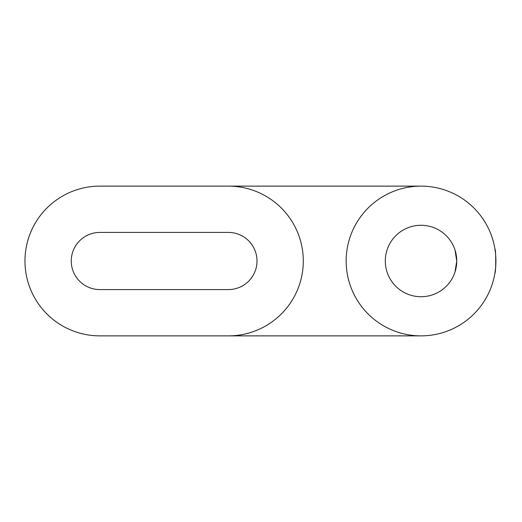 <?xml version="1.0" encoding="UTF-8"?>
<svg xmlns="http://www.w3.org/2000/svg" width="522" height="522" viewBox="0 0 522 522"><rect width="100%" height="100%" fill="white"/><g stroke="black" fill="none" stroke-linecap="round" stroke-linejoin="round"><path stroke-width="0.78" d="M455.014 249.999L456.75 261A35.718 35.718 0 0 1 403.167 291.935A35.718 35.718 0 0 1 403.167 230.065A35.718 35.718 0 0 1 456.75 261L455.014 272.001M494.947 249.085C495.985 248.355 495.985 273.645 494.947 272.915C495.985 273.645 495.985 248.355 494.947 249.085M228.427 186.132A74.868 74.868 0 0 1 303.295 261A74.868 74.868 0 0 1 228.427 335.868L99.832 335.868A74.868 74.868 0 0 1 24.965 261A74.868 74.868 0 0 1 99.832 186.132L421.032 186.132A74.868 74.868 0 0 1 495.9 261A74.868 74.868 0 0 1 421.032 335.868A74.868 74.868 0 0 1 346.158 261A74.868 74.868 0 0 1 421.032 186.132M228.427 289.579L99.832 289.579A28.579 28.579 0 0 1 71.253 261A28.579 28.579 0 0 1 99.832 232.42L228.427 232.42A28.579 28.579 0 0 1 257 261A28.579 28.579 0 0 1 228.427 289.579M421.032 335.868L228.427 335.868"/></g></svg>

